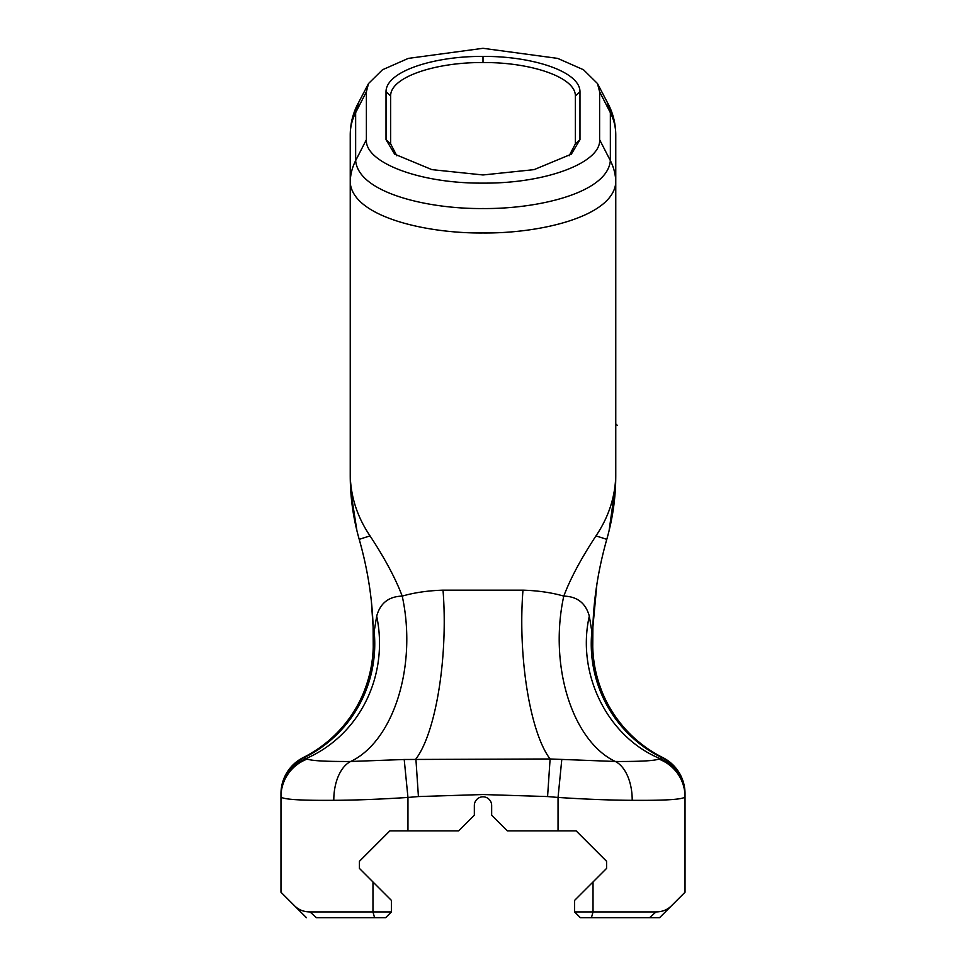 <?xml version="1.0" encoding="UTF-8"?>
<svg xmlns="http://www.w3.org/2000/svg" width="966" height="966" viewBox="0 0 966 966"><rect width="100%" height="100%" fill="white"/><g stroke="black" fill="none" stroke-linecap="round" stroke-linejoin="round"><path stroke-width="1.45" d="M310.014 911.928L316.45 917.7L385.615 917.7L391.387 911.928L310.014 911.928C303.722 911.868 298.542 909.803 294.497 905.746L306.451 917.7M294.497 905.746L280.973 892.222L294.497 905.746M659.549 917.7L649.55 917.7L659.549 917.7L671.503 905.746C667.458 909.803 662.278 911.868 655.986 911.928L649.55 917.7L591.433 917.7L593.027 911.928L574.613 911.928L580.385 917.7L591.433 917.7M655.986 911.928L593.027 911.928L593.027 881.982L606.576 868.422L606.576 864.244M359.424 864.244L359.424 868.422L372.973 881.982L359.424 868.422L359.424 861.31L389.853 830.881L458.633 830.881L474.342 815.171L474.342 805.475A8.658 8.658 0 0 1 483 796.817A8.658 8.658 0 0 1 491.658 805.475L491.658 815.171L507.367 830.881L576.147 830.881L606.576 861.31L606.576 868.422L574.613 900.384L574.613 911.928M671.503 905.746L685.027 892.222L671.503 905.746M396.833 155.804L390.638 143.874L390.638 95.948C390.397 76.374 437.779 62.053 483 62.573C528.112 62.017 575.567 76.399 575.362 95.948L575.362 143.874L569.167 155.804M579.974 91.746C580.047 70.844 529.948 55.859 483 56.451C435.932 55.895 385.917 70.82 386.026 91.746L386.026 139.672L394.647 154.149L431.887 169.63L483 174.967L534.113 169.63L571.353 154.149L579.974 139.672L579.974 91.746L575.362 95.948M483 183.117C546.466 183.661 601.335 162.385 599.608 139.672L599.608 91.746L597.471 83.523L583.488 69.745L557.696 58.395L483 48.3L408.304 58.395L382.512 69.745L368.529 83.523L366.392 91.746L366.392 139.672C364.665 162.385 419.534 183.661 483 183.117M599.608 139.672L610.355 160.634L610.355 112.696A57.718 52.514 -0 0 1 615.765 134.89L615.765 182.828A57.718 52.514 180 0 0 610.355 160.634C607.542 193.007 537.579 209.115 483 208.535C428.421 209.115 358.458 193.007 355.645 160.634L355.645 112.696A57.718 52.514 180 0 0 350.235 134.89L350.235 475.562C350.247 497.261 353.254 518.561 359.243 539.426C367.66 569.3 372.284 598.425 373.105 626.789L373.238 647.16M615.596 484.497L609.075 530.72A11.544 1.026 13.8 0 1 609.075 530.72L608.834 531.711M350.767 491.114A11.544 11.447 -3.9 0 0 350.767 491.235L350.73 490.619M350.646 489.267L350.235 475.562C350.815 497.104 357.42 517.233 370.05 535.925A80.818 0.749 163.9 0 0 359.243 539.426M350.767 491.247L356.925 530.72A11.544 1.026 -13.8 0 1 356.925 530.708L357.154 531.662M592.883 627.103L596.867 584.43M592.895 626.789L592.75 646.689A126.993 126.993 0 0 0 662.748 757.561L659.995 758.576C607.529 737.034 576.207 673.773 589.308 616.151C585.758 603.158 577.245 596.481 563.782 596.107C570.411 578.549 581.134 558.481 595.95 535.925A80.818 0.749 16.1 0 1 606.757 539.426C598.34 569.312 593.716 598.425 592.895 626.789A80.818 32.289 2 0 1 591.844 631.523L589.308 616.151M366.392 139.672L355.645 160.634A57.718 52.514 0 0 0 350.235 182.828C353.315 216.903 426.441 233.567 483 232.975C539.559 233.567 612.685 216.903 615.765 182.828L615.765 475.562C615.753 497.261 612.746 518.561 606.757 539.426M373.118 627.103L371.463 602.639M364.363 559.302L361.393 547.191L364.363 559.338M391.387 911.928L391.387 900.384L372.973 881.982L372.973 911.928L374.567 917.7M307.273 759.059A40.403 40.21 180 0 0 280.973 796.733C282.012 799.377 299.629 800.585 333.801 800.319C356.092 800.186 380.809 799.22 407.954 797.445L404.211 759.493L350.682 761.474C325.928 761.594 311.463 760.797 307.273 759.059L303.252 757.561A40.403 40.403 0 0 0 280.973 793.678L280.973 795.863A40.403 40.318 0 0 1 306.005 758.576A126.993 121.607 79.5 0 0 376.692 616.151L374.156 631.523L373.25 646.689C372.9 661.408 370.099 675.645 364.846 689.41M280.973 793.678L282.784 781.699A40.403 40.403 0 0 1 303.252 757.561A126.993 126.993 0 0 0 373.25 646.689M685.027 892.222L685.027 795.863A40.403 40.318 0 0 0 659.995 758.576L658.727 759.059C654.537 760.797 640.06 761.594 615.318 761.474L550.101 758.974L404.211 759.493M522.98 590.154L443.02 590.154A126.993 35.814 92.7 0 1 415.899 758.974L418.423 796.564L483 794.535L547.577 796.564L550.101 758.974A126.993 35.814 87.3 0 1 522.98 590.154C538.098 590.637 551.707 592.617 563.782 596.107A126.993 77.232 -90.1 0 0 615.318 761.474A40.403 23.595 90.5 0 1 632.199 800.319C666.371 800.585 683.976 799.389 685.027 796.733L685.027 793.678C683.795 781.216 683.795 781.216 685.027 793.678L685.027 795.863M280.973 795.863L280.973 892.222M389.853 830.881L385.917 834.805M580.083 834.805L576.147 830.881M601.154 689.41C595.901 675.645 593.1 661.408 592.75 646.689L591.844 631.523A126.993 125.785 -75.4 0 0 662.121 757.767A40.403 40.391 0 0 1 685.027 794.185M561.789 759.493L558.046 797.445C585.191 799.22 609.908 800.186 632.199 800.319M685.027 796.733A40.403 40.21 180 0 0 658.727 759.059M662.748 757.561A40.403 40.403 0 0 1 685.027 793.678A40.403 40.403 0 0 0 662.748 757.561A40.403 40.403 0 0 1 685.027 793.678M595.95 535.925C608.58 517.233 615.185 497.104 615.765 475.562M599.608 91.746L610.355 112.696L607.179 102.058M280.973 794.185A40.403 40.391 180 0 1 303.879 757.767A126.993 125.785 75.4 0 0 374.156 631.523A80.818 32.289 178 0 1 373.105 626.789M333.801 800.319A40.403 23.595 89.5 0 1 350.682 761.474A126.993 77.232 90.1 0 0 402.218 596.107C388.755 596.481 380.242 603.158 376.692 616.151M443.02 590.154C427.902 590.637 414.293 592.617 402.218 596.107M402.218 596.119C395.589 578.549 384.866 558.481 370.05 535.925M366.392 91.746L355.645 112.696L358.821 102.058M483 56.451L483 62.573M575.362 143.874L579.974 139.672M386.026 91.746L390.638 95.948M386.026 139.672L390.638 143.874M303.252 757.561A40.403 40.403 0 0 0 282.784 781.699M407.954 830.881L407.954 797.445L418.423 796.564M547.577 796.564L558.046 797.445L558.046 830.881M615.765 423.941L617.515 425.535M592.87 627.296L596.879 584.285M373.13 627.296L371.451 602.494M607.928 103.386C613.072 113.215 615.68 123.72 615.765 134.89M607.976 103.591L597.471 83.523M358.072 103.386C352.928 113.215 350.32 123.72 350.235 134.89M358.024 103.591L368.529 83.523"/></g></svg>
